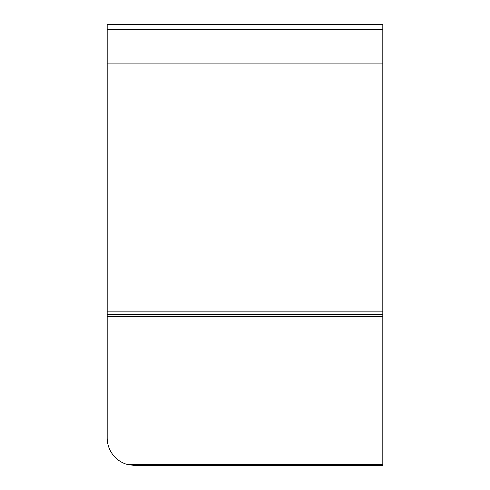 <?xml version="1.0" encoding="UTF-8"?>
<svg xmlns="http://www.w3.org/2000/svg" width="490" height="490" viewBox="0 0 490 490"><rect width="100%" height="100%" fill="white"/><g stroke="black" fill="none" stroke-linecap="round" stroke-linejoin="round"><path stroke-width="0.73" d="M107.188 29.339L107.188 314.457L382.812 314.457L382.812 24.5L107.188 24.5L107.188 29.339L382.812 29.339M107.188 63.088L382.812 63.088M107.188 311.15L382.812 311.15M127.033 464.398L382.812 464.398L382.812 465.5L134.75 465.5L127.033 464.398A27.563 27.563 0 0 1 107.188 437.938L107.188 316.663L382.812 316.663L382.812 314.457L107.188 314.457L107.188 316.663M382.812 464.398L382.812 316.663"/></g></svg>
